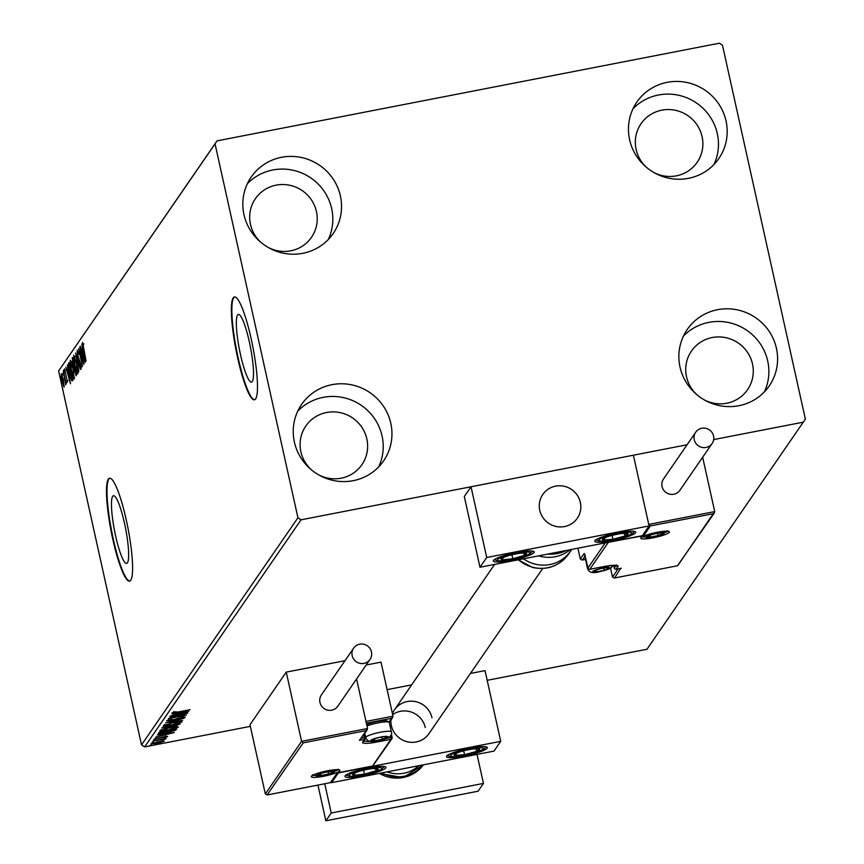 <?xml version="1.0" encoding="UTF-8"?>
<svg xmlns="http://www.w3.org/2000/svg" width="864" height="864" viewBox="0 0 864 864"><rect width="100%" height="100%" fill="white"/><g stroke="black" fill="none" stroke-linecap="round" stroke-linejoin="round"><path stroke-width="1.3" d="M249.34 341.863A34.474 5.627 -101 0 0 238.345 314.431A34.474 5.627 -101 0 0 240.505 354.683A34.474 5.627 -101 0 0 251.5 382.115A34.474 5.627 -101 0 0 249.34 341.863M124.47 523.152A34.474 5.627 -101 0 0 113.476 495.731A34.474 5.627 -101 0 0 115.636 535.982A34.474 5.627 -101 0 0 126.641 563.414A34.474 5.627 -101 0 0 124.47 523.152M126.263 519.923A52.391 8.554 -101 0 0 109.555 478.235A52.391 8.554 -101 0 0 112.838 539.417A52.391 8.554 -101 0 0 129.546 581.105A52.391 8.554 -101 0 0 126.263 519.923M109.814 478.213A52.391 8.554 -101 0 0 113.346 539.32A52.391 8.554 -101 0 0 129.794 581.029M251.132 338.623A52.391 8.554 -101 0 0 234.414 296.946A52.391 8.554 -101 0 0 237.697 358.117A52.391 8.554 -101 0 0 254.416 399.805A52.391 8.554 -101 0 0 251.132 338.623M234.673 296.914A52.391 8.554 -101 0 0 238.205 358.02A52.391 8.554 -101 0 0 254.664 399.73M294.386 442.044A49.777 48.492 -145.4 0 1 301.601 404.438A49.777 48.492 -145.4 0 1 351.767 384.858A49.777 48.492 -145.4 0 1 390.798 423.306A49.777 48.492 -145.4 0 1 383.584 460.912A49.777 48.492 -145.4 0 1 333.418 480.492A49.777 48.492 -145.4 0 1 294.386 442.044M297.756 411.134A49.777 48.492 -145.4 0 1 346.864 398.498A49.777 48.492 -145.4 0 1 382.072 435.974A49.777 48.492 -145.4 0 1 378.702 466.884M629.618 139.709A49.777 48.492 -145.4 0 1 636.833 102.103A49.777 48.492 -145.4 0 1 686.999 82.512A49.777 48.492 -145.4 0 1 726.03 120.96A49.777 48.492 -145.4 0 1 718.816 158.566A49.777 48.492 -145.4 0 1 668.65 178.157A49.777 48.492 -145.4 0 1 629.618 139.709M632.988 108.799A49.777 48.492 -145.4 0 1 682.096 96.152A49.777 48.492 -145.4 0 1 717.304 133.639A49.777 48.492 -145.4 0 1 713.934 164.549M680.022 367.081A49.777 48.492 -145.4 0 1 687.236 329.476A49.777 48.492 -145.4 0 1 737.402 309.884A49.777 48.492 -145.4 0 1 776.434 348.332A49.777 48.492 -145.4 0 1 769.23 385.938A49.777 48.492 -145.4 0 1 719.064 405.529A49.777 48.492 -145.4 0 1 680.022 367.081M683.392 336.161A49.777 48.492 -145.4 0 1 732.51 323.525A49.777 48.492 -145.4 0 1 767.707 361.001A49.777 48.492 -145.4 0 1 764.338 391.921M243.983 214.672A49.777 48.492 -145.4 0 1 251.186 177.077A49.777 48.492 -145.4 0 1 301.352 157.486A49.777 48.492 -145.4 0 1 340.394 195.934A49.777 48.492 -145.4 0 1 333.18 233.539A49.777 48.492 -145.4 0 1 283.014 253.12A49.777 48.492 -145.4 0 1 243.983 214.672M247.352 183.762A49.777 48.492 -145.4 0 1 296.46 171.126A49.777 48.492 -145.4 0 1 331.668 208.602A49.777 48.492 -145.4 0 1 328.298 239.522M261.468 242.838A34.052 33.178 -145.4 0 1 250.474 224.392A34.052 33.178 -145.4 0 1 255.409 198.655A34.052 33.178 -145.4 0 1 289.732 185.263A34.052 33.178 -145.4 0 1 316.44 211.561A34.052 33.178 -145.4 0 1 311.504 237.298A34.052 33.178 -145.4 0 1 268.078 247.385M697.507 395.237A34.052 33.178 -145.4 0 1 686.524 376.79A34.052 33.178 -145.4 0 1 691.459 351.054A34.052 33.178 -145.4 0 1 725.782 337.662A34.052 33.178 -145.4 0 1 752.49 363.96A34.052 33.178 -145.4 0 1 747.554 389.696A34.052 33.178 -145.4 0 1 704.117 399.784M647.104 167.864A34.052 33.178 -145.4 0 1 636.12 149.418A34.052 33.178 -145.4 0 1 641.045 123.692A34.052 33.178 -145.4 0 1 675.367 110.29A34.052 33.178 -145.4 0 1 702.076 136.598A34.052 33.178 -145.4 0 1 697.14 162.324A34.052 33.178 -145.4 0 1 653.713 172.411M311.872 470.2A34.052 33.178 -145.4 0 1 300.888 451.764A34.052 33.178 -145.4 0 1 305.813 426.028A34.052 33.178 -145.4 0 1 340.135 412.625A34.052 33.178 -145.4 0 1 366.844 438.934A34.052 33.178 -145.4 0 1 361.908 464.67A34.052 33.178 -145.4 0 1 318.481 474.757M487.199 680.314L646.974 649.253L805.367 419.137L722.477 45.23L719.377 43.2L217.026 140.864L215.05 143.878L297.94 517.774L301.039 519.815L687.074 444.766L471.031 486.767L464.314 496.508L479.995 567.248L642.373 535.68L649.08 525.938L486.713 557.507L479.995 567.248M215.05 143.878L58.633 370.98L217.026 140.864M162.724 740.934L164.376 741.226L156.967 743.494L150.952 743.828L162.778 740.923M153.22 740.815L166.201 738.288L164.106 738.925L165.348 739.249L153.22 740.815M166.072 736.754L154.278 738.99L164.624 736.592L167.681 736.43L165.488 737.294L164.484 737.359L166.072 736.754L165.856 735.707M155.812 738.288L155.66 737.683M158.436 733.255L158.976 732.456L176.742 729.011L175.176 730.458L166.19 732.877L158.339 733.536M162.475 727.391L180.23 723.935L174.96 726.062L166.493 727.888L162 728.071L162.475 727.391M165.629 722.79L184.151 718.243L169.906 721.98L182.606 720.479L165.629 722.79M169.733 716.85L187.672 713.135L173.254 717.412L186.311 715.1L168.556 718.556L182.941 714.28L169.733 716.85M173.815 712.066L178.232 711.968L190.048 709.679L177.876 712.271L172.087 712.854L175.856 711.677L173.902 712.541L173.675 711.536M301.039 519.815L144.623 746.917L250.344 726.365M713.664 439.592L803.39 422.15M188.816 711.472L170.273 716.062L176.407 714.312L177.066 713.362L171.806 713.826L188.816 711.472M168.415 719.939L171.18 720.241L181.602 717.304L185.328 717.109L170.975 720.5L166.666 720.716L171.828 719.237L168.48 720.414L168.264 719.399M183.503 717.455L183.298 716.386M173.437 722.531L181.958 721.991L171.72 725.134L163.274 725.641L173.437 722.531M169.949 727.596L178.47 727.067L168.221 730.21L159.786 730.717L169.949 727.596M174.301 732.553L155.758 737.143L161.881 735.394L162.54 734.443L157.291 734.908L174.301 732.553M155.045 739.735L153.414 740.243L155.045 739.735M153.662 741.755L152.032 742.252L153.662 741.755M151.405 745.027L149.774 745.535L151.405 745.027M64.152 387.04L61.992 381.283L61.182 373.669L63.32 379.361L64.044 387.126M63.277 370.915L66.15 383.843L65.545 382.201L65.696 384.793L63.277 370.915M67.446 382.255L64.519 368.831L67.403 382.288M67.446 380.614L68.072 380.506M65.945 370.159L64.886 370.386M68.494 363.355L69.034 362.567L72.954 380.246L71.896 380.938L69.498 373.28L68.494 363.355L69.185 363.226M76.118 375.656L72.619 364.003L72.533 357.491L76.453 375.181L75.956 375.786M75.686 352.901L80.363 369.49L76.626 357.188L78.829 371.725L75.686 352.901M79.79 346.95L83.894 364.37L79.79 352.89L82.534 366.347L78.613 348.656L82.706 360.104L80.017 346.907M82.652 342.392L86.087 361.184L82.566 342.371M83.452 344.239L82.901 344.228M58.633 370.98L141.523 744.887L297.94 517.774M85.039 362.707L80.33 346.162L82.026 351.194L82.685 350.233L81.864 343.937L85.039 362.707M77.242 350.255L78.462 353.376L78.516 354.488L77.501 352.08L77.836 355.547L80.698 364.154L81.194 368.896L77.641 355.784L77.155 350.233M78.559 351.853L77.501 352.08M81.767 366.908L81.194 366.995M77.825 373.777L74.855 365.818L73.688 355.201L76.637 363.107L77.684 373.885M74.336 378.853L71.356 370.894L70.2 360.277L73.148 368.183L74.185 378.961M70.513 383.789L65.815 367.243L67.511 372.276L68.17 371.315L67.349 365.018L70.513 383.789M64.303 373.032L63.655 370.084L64.282 373.043M62.748 373.345L62.888 375.052L62.748 373.345M60.48 376.628L60.631 378.335L60.48 376.628M144.623 746.917L141.523 744.887M83.084 352.145L82.782 351.054M83.041 351L82.026 351.194M82.501 352.901L84.078 358.463L83.009 352.166L82.501 352.901M78.008 372.848L77.652 371.984M74.52 356.864L74.509 355.946M75.038 365.558L77.414 371.974L76.464 363.377L74.099 357.016L75.038 365.558M74.887 356.854L74.326 356.962M75.211 356.735L74.099 357.016M74.822 367.816L73.991 367.978M74.714 367.362L74.336 366.412M72.749 359.564L72.803 363.733L74.12 366.271L72.932 359.338M72.652 358.063L72.058 358.171M76.604 373.777L75.589 373.972L74.606 367.956L74.779 371.768L76.14 373.81M73.786 366.487L74.466 366.206M74.509 377.924L74.153 377.06M71.021 361.94L71.021 361.022M71.539 370.634L73.926 377.05L72.965 368.453L70.6 362.081L71.539 370.634M71.399 361.93L70.837 362.038M71.723 361.8L70.6 362.081M72.76 380.527L72.155 379.156M69.217 364.705L69.293 363.722M72.641 378.929L73.267 378.67M72.371 378.702L69.26 364.64L68.677 366.077L69.682 373.021L71.626 379.134L72.598 378.659M71.626 379.134L72.63 378.799M68.569 373.226L68.256 372.136M68.526 372.082L67.511 372.276M67.986 373.982L69.552 379.544L68.494 373.248L67.986 373.982M67.468 380.765L66.69 380.916M64.282 385.646L63.191 385.625M62.176 381.013L63.796 385.452L63.137 379.609L61.538 375.257L62.176 381.013M62.618 374.998L61.538 375.257M178.124 713.059L177.012 713.102M178.297 713.848L184.518 712.325L178.805 713.113L178.297 713.848L178.103 712.951M180.835 721.57L180.09 721.883M164.992 725.036L164.171 725.058M164.981 724.723L165.11 725.274L171.904 724.874L180.133 722.358L179.939 721.235M179.96 721.602L180.09 722.153M173.221 722.574L165.067 725.404L164.84 724.399M180.133 722.358L173.264 722.79M171.223 725.684L171.396 726.473M163.728 727.283L162.562 727.369M172.368 725.458L175.1 725.803L178.232 724.55L172.379 725.976L172.152 724.961M163.804 727.132L166.666 727.628L170.716 726.008L163.836 727.801L163.609 726.786M177.347 726.646L176.591 726.959M161.492 730.112L160.672 730.134M161.492 729.799L161.611 730.35L168.404 729.94L176.634 727.434L176.45 726.311M176.472 726.667L176.591 727.229M169.722 727.639L161.579 730.48L161.352 729.464M176.634 727.434L169.776 727.855M175.262 729.292L175.176 730.458M160.164 732.748L158.749 732.78M160.196 731.635L160.164 732.251M174.733 729.626L160.618 732.37L160.391 733.266L166.374 732.618L173.599 730.652L174.69 729.41M160.326 732.197L160.391 733.266M163.609 734.141L162.54 734.411M163.782 734.929L170.003 733.406L164.29 734.195L163.782 734.929L163.588 734.033M152.442 743.072L157.14 743.234L162.788 741.528L162.583 740.437M158.047 741.614L152.518 743.612L152.291 742.597M162.788 741.528L158.101 741.83M431.989 717.811A20.963 20.412 34.6 0 0 415.552 701.622A20.963 20.412 34.6 0 0 394.438 709.873A20.963 20.412 34.6 0 0 392.418 713.588M390.949 720.025A20.963 20.412 34.6 0 0 391.403 725.706A20.963 20.412 34.6 0 0 407.83 741.895A20.963 20.412 34.6 0 0 428.954 733.644L542.711 568.48M425.282 727.564A20.963 20.412 34.6 0 0 392.656 714.636M345.136 775.807A20.963 3.272 -12.5 0 1 366.433 768.312A20.963 3.272 -12.5 0 1 385.895 767.329A20.963 3.272 -12.5 0 1 385.733 767.923A20.963 3.272 -12.5 0 1 364.446 775.429A20.963 3.272 -12.5 0 1 344.974 776.401A20.963 3.272 -12.5 0 1 345.136 775.807M487.22 748.192A20.963 3.272 167.5 0 0 487.382 747.598A20.963 3.272 167.5 0 0 467.91 748.58A20.963 3.272 167.5 0 0 446.623 756.086A20.963 3.272 167.5 0 0 446.461 756.67A20.963 3.272 167.5 0 0 465.934 755.698A20.963 3.272 167.5 0 0 487.22 748.192M500.72 741.344L494.014 751.097L331.636 782.654L338.353 772.913L500.72 741.344L485.039 670.604L470.416 673.456M387.115 689.645L411.653 684.871M331.636 782.654L331.441 781.79M539.762 510.3A20.963 20.412 -145.4 0 1 542.797 494.467A20.963 20.412 -145.4 0 1 563.911 486.216A20.963 20.412 -145.4 0 1 580.349 502.405A20.963 20.412 -145.4 0 1 577.314 518.238A20.963 20.412 -145.4 0 1 556.189 526.489A20.963 20.412 -145.4 0 1 539.762 510.3M635.58 532.786A20.963 3.272 -12.5 0 1 614.293 540.292A20.963 3.272 -12.5 0 1 594.821 541.264A20.963 3.272 -12.5 0 1 594.983 540.67A20.963 3.272 -12.5 0 1 616.27 533.174A20.963 3.272 -12.5 0 1 635.742 532.192A20.963 3.272 -12.5 0 1 635.58 532.786M493.506 560.401A20.963 3.272 167.5 0 0 493.333 560.995A20.963 3.272 167.5 0 0 512.806 560.012A20.963 3.272 167.5 0 0 534.092 552.517A20.963 3.272 167.5 0 0 534.254 551.923A20.963 3.272 167.5 0 0 514.793 552.895A20.963 3.272 167.5 0 0 493.506 560.401M486.713 557.507L471.031 486.767M649.08 525.938L633.398 455.198L648.745 524.416L714.712 511.596L702.659 457.229M567.918 525.593A20.963 20.412 34.6 0 0 577.314 518.238A20.963 20.412 34.6 0 0 576.169 493.733A20.963 20.412 34.6 0 0 552.193 487.102A20.963 20.412 34.6 0 0 542.797 494.467A20.963 20.412 34.6 0 0 543.942 518.962A20.963 20.412 34.6 0 0 567.918 525.593M620.719 568.339L614.552 577.984L677.678 565.726L614.282 578.059L612.5 577.055L610.535 568.22M585.198 555.898L582.39 559.98L585.522 559.375L582.109 560.056L580.327 559.051L577.93 548.208M677.678 565.726L714.712 511.596M677.473 565.747L714.42 512.87M713.329 513.702L650.408 525.928L648.745 524.416M650.408 525.928L643.691 535.68L642.665 535.248M643.691 535.68L607.586 542.441M367.546 728.514L366.163 730.609L303.242 742.846L301.59 741.334L367.546 728.514L356.573 678.974M301.59 741.334L286.243 672.116L249.988 724.745L265.334 793.962L301.59 741.334M344.984 660.69L286.243 672.116M365.98 721.44L393.001 716.191L381.013 662.126L366.185 665.01M367.265 729.788L359.446 740.362L366.163 730.609M303.242 742.846L267.116 794.966L330.523 782.644L337.619 772.816M330.523 782.644L267.397 794.891L265.334 793.962M330.318 782.665L337.424 772.837M393.001 716.191L391.608 718.297L366.379 723.2M337.025 772.913L372.751 765.99L391.9 738.677A1.577 1.534 34.6 0 0 392.126 737.489L390.809 737.5L390.409 735.718M380.462 737.284A7.862 1.231 167.5 0 0 376.52 738.223A7.862 1.231 167.5 0 0 372.578 739.681A7.862 1.231 167.5 0 0 371.844 740.232A7.862 1.231 167.5 0 0 374.782 740.761A7.862 1.231 167.5 0 0 382.385 739.282A7.862 1.231 167.5 0 0 387.072 737.273A7.862 1.231 167.5 0 0 386.089 736.69A7.862 1.231 167.5 0 0 384.134 736.744A7.862 1.231 167.5 0 0 380.462 737.284M366.703 724.669A11.318 1.771 -12.5 0 1 377.546 721.483A11.318 1.771 -12.5 0 1 386.942 720.9L389.038 722.196A13.1 2.041 167.5 0 0 378.151 722.876A13.1 2.041 167.5 0 0 366.984 725.954M392.71 717.466L389.264 722.466A13.1 2.041 167.5 0 0 389.038 722.196M372.924 739.508L371.844 740.232L374.782 740.761L382.385 739.282L387.072 737.273L385.528 736.668M374.371 738.904L374.782 740.761M381.888 737.035L382.385 739.282M602.273 568.382A7.862 1.231 167.5 0 0 598.331 569.322A7.862 1.231 167.5 0 0 594.378 570.78A7.862 1.231 167.5 0 0 593.654 571.32A7.862 1.231 167.5 0 0 596.581 571.849A7.862 1.231 167.5 0 0 604.195 570.37A7.862 1.231 167.5 0 0 608.872 568.361A7.862 1.231 167.5 0 0 607.889 567.778A7.862 1.231 167.5 0 0 605.945 567.842A7.862 1.231 167.5 0 0 602.273 568.382M585.803 558.641A13.1 2.041 167.5 0 0 585.587 558.889A13.1 2.041 167.5 0 0 585.49 559.235L587.574 568.642A13.1 2.041 -12.5 0 1 587.887 568.037M594.724 570.596L593.654 571.32L596.581 571.849L604.195 570.37L608.872 568.361L607.338 567.767M596.171 570.002L596.581 571.849M603.698 568.123L604.195 570.37M656.111 533.606A7.862 1.231 167.5 0 0 652.169 534.535A7.862 1.231 167.5 0 0 648.216 535.993A7.862 1.231 167.5 0 0 647.492 536.544A7.862 1.231 167.5 0 0 650.419 537.073A7.862 1.231 167.5 0 0 658.033 535.594A7.862 1.231 167.5 0 0 662.71 533.585A7.862 1.231 167.5 0 0 661.727 533.002A7.862 1.231 167.5 0 0 659.783 533.056A7.862 1.231 167.5 0 0 656.111 533.606M648.562 535.82L647.492 536.544L650.419 537.073L658.033 535.594L662.71 533.585L661.176 532.991M650.009 535.226L650.419 537.073M657.536 533.347L658.033 535.594M326.624 772.07A7.862 1.231 167.5 0 0 322.682 772.999A7.862 1.231 167.5 0 0 318.74 774.457A7.862 1.231 167.5 0 0 318.006 775.008A7.862 1.231 167.5 0 0 320.944 775.537A7.862 1.231 167.5 0 0 328.547 774.058A7.862 1.231 167.5 0 0 333.234 772.049A7.862 1.231 167.5 0 0 332.251 771.466A7.862 1.231 167.5 0 0 330.296 771.52A7.862 1.231 167.5 0 0 326.624 772.07M319.086 774.284L318.006 775.008L320.944 775.537L328.547 774.058L333.234 772.049L331.69 771.444M320.533 773.69L320.944 775.537M328.05 771.811L328.547 774.058M458.579 755.525A13.1 2.041 167.5 0 0 464.551 754.704A13.1 2.041 167.5 0 0 476.626 751.41A13.1 2.041 167.5 0 0 479.002 748.84A13.1 2.041 167.5 0 0 474.412 748.818A13.1 2.041 167.5 0 0 469.292 749.563A13.1 2.041 167.5 0 0 458.73 752.296A13.1 2.041 167.5 0 0 457.218 752.868A13.1 2.041 167.5 0 0 454.842 755.438A13.1 2.041 167.5 0 0 458.579 755.525M459.032 752.188L457.218 752.868L454.842 755.438L464.551 754.704L476.626 751.41L479.002 748.84L474.055 748.861M476.042 748.775L476.626 751.41M454.334 753.138L454.842 755.438M463.687 750.816L464.551 754.704M606.938 540.119A13.1 2.041 167.5 0 0 612.911 539.298A13.1 2.041 167.5 0 0 624.985 535.993A13.1 2.041 167.5 0 0 627.361 533.423A13.1 2.041 167.5 0 0 622.771 533.412A13.1 2.041 167.5 0 0 617.652 534.157A13.1 2.041 167.5 0 0 607.09 536.89A13.1 2.041 167.5 0 0 605.578 537.462A13.1 2.041 167.5 0 0 603.202 540.032A13.1 2.041 167.5 0 0 606.938 540.119M607.403 536.782L605.578 537.462L603.202 540.032L612.911 539.298L624.985 535.993L627.361 533.423L622.415 533.455M624.402 533.369L624.985 535.993M602.694 537.732L603.202 540.032M612.047 535.399L612.911 539.298M508.27 555.768A13.1 2.041 167.5 0 0 505.602 556.621A13.1 2.041 167.5 0 0 503.237 557.561A13.1 2.041 167.5 0 0 502.265 559.85A13.1 2.041 167.5 0 0 512.816 558.76A13.1 2.041 167.5 0 0 524.362 555.358A13.1 2.041 167.5 0 0 525.334 553.057A13.1 2.041 167.5 0 0 521.294 553.144A13.1 2.041 167.5 0 0 514.771 554.159A13.1 2.041 167.5 0 0 508.27 555.768M506.056 556.47L503.237 557.561L502.265 559.85L512.816 558.76L524.362 555.358L525.334 553.057L520.862 553.187M501.692 557.269L502.265 559.85M511.942 554.785L512.816 558.76M523.854 553.057L524.362 555.358M359.899 771.174A13.1 2.041 167.5 0 0 357.242 772.027A13.1 2.041 167.5 0 0 354.877 772.967A13.1 2.041 167.5 0 0 353.894 775.267A13.1 2.041 167.5 0 0 364.457 774.166A13.1 2.041 167.5 0 0 376.002 770.764A13.1 2.041 167.5 0 0 376.974 768.474A13.1 2.041 167.5 0 0 372.935 768.55A13.1 2.041 167.5 0 0 366.412 769.565A13.1 2.041 167.5 0 0 359.899 771.174M357.696 771.876L354.877 772.967L353.894 775.267L364.457 774.166L376.002 770.764L376.974 768.474L372.503 768.604M353.322 772.675L353.894 775.267M363.582 770.202L364.457 774.166M375.484 768.463L376.002 770.764M538.693 555.833A34.052 33.178 34.6 0 0 570.056 549.742M571.676 549.428A34.052 33.178 -145.4 0 1 570.65 551.016A34.052 33.178 -145.4 0 1 535.259 564.17A34.052 33.178 -145.4 0 1 523.465 558.803M694.267 439.733A9.958 9.698 34.6 0 0 712.109 443.513A9.958 9.698 34.6 0 0 705.748 428.296A9.958 9.698 34.6 0 0 694.267 439.733M695.714 432.216L663.487 479.002A9.958 9.698 34.6 0 0 669.848 494.208A9.958 9.698 34.6 0 0 679.882 490.298L712.109 443.513M363.949 663.39A9.958 9.698 34.6 0 0 369.976 648.475A9.958 9.698 34.6 0 0 353.624 648.14A9.958 9.698 34.6 0 0 363.949 663.39M353.624 648.14L321.397 694.926A9.958 9.698 34.6 0 0 331.733 710.176A9.958 9.698 34.6 0 0 337.802 706.223L370.019 659.437M477.025 754.391L483.462 783.41L478.084 791.208L325.858 820.8L317.941 785.084M483.462 783.41L331.236 813.002L324.745 783.767M325.858 820.8L331.236 813.002M656.986 532.332A14.666 2.29 -12.5 0 1 669.308 532.3A14.666 2.29 -12.5 0 1 653.216 537.797A14.666 2.29 -12.5 0 1 640.894 537.829A14.666 2.29 -12.5 0 1 656.986 532.332M665.96 532.148A13.1 2.041 167.5 0 0 667.278 531.284M642.46 536.782A13.1 2.041 167.5 0 0 644.026 537.008M612.5 577.055L618.138 568.868M580.327 559.051L584.161 553.5L587.92 568.069L605.254 542.894M608.17 542.581L589.777 569.29L603.482 566.633A17.291 2.7 -12.5 0 1 618.008 566.59L616.194 569.225L621.27 568.231M613.742 565.337L614.336 568.004L616.108 565.423M616.108 569.236L616.194 569.225A1.577 1.534 34.6 0 1 614.336 568.004L614.358 568.08M616.162 565.434A1.577 1.534 34.6 0 0 618.008 566.59M589.777 569.29A1.577 1.534 -145.4 0 1 587.92 568.069L587.909 568.112A1.577 1.577 0 0 0 589.745 569.322L589.777 569.29M589.691 569.3L603.439 566.654C613.375 565.294 617.792 564.926 616.691 565.564L616.27 564.926M587.941 568.156L584.777 554.332M323.741 776.261A14.666 2.29 -12.5 0 1 311.407 776.293A14.666 2.29 -12.5 0 1 327.499 770.796A14.666 2.29 -12.5 0 1 339.822 770.764A14.666 2.29 -12.5 0 1 323.741 776.261M312.984 775.246A13.1 2.041 167.5 0 0 314.539 775.472M336.474 770.612A13.1 2.041 167.5 0 0 337.802 769.748M391.327 733.882L392.105 737.413M361.519 738.126L364.392 737.564L363.787 734.832M372.546 766.012L390.938 739.303L377.244 741.971A17.291 2.7 -12.5 0 1 362.707 742.003L364.522 739.379L359.446 740.362M385.7 738.482L390.809 737.5L390.938 739.303A1.577 1.534 34.6 0 0 391.9 738.677A1.577 1.577 0 0 0 392.137 737.446L391.338 733.828M363.982 740.923A15.714 2.452 167.5 0 0 370.321 741.193M364.781 733.385L365.688 737.478M388.962 722.142L391.608 718.297M364.392 737.564L364.522 739.379A1.577 1.534 -145.4 0 0 365.483 738.752A1.577 1.577 0 0 0 365.72 737.521L364.392 737.564M362.707 742.003A1.577 1.534 -145.4 0 0 363.668 741.377L365.483 738.752A1.577 1.534 -145.4 0 0 365.71 737.564L364.802 733.363M377.201 740.664L377.244 741.971M380.592 737.089A8.91 1.393 167.5 0 0 370.829 740.426A8.91 1.393 167.5 0 0 378.313 740.405A8.91 1.393 167.5 0 0 388.087 737.078A8.91 1.393 167.5 0 0 380.592 737.089M364.835 733.309L365.774 737.543A13.1 2.041 -12.5 0 1 380.236 732.272A13.1 2.041 -12.5 0 1 391.349 731.873L389.264 722.477M602.402 568.188A8.91 1.393 167.5 0 0 592.639 571.525A8.91 1.393 167.5 0 0 600.124 571.504A8.91 1.393 167.5 0 0 609.887 568.166A8.91 1.393 167.5 0 0 602.402 568.188M656.24 533.412A8.91 1.393 167.5 0 0 646.477 536.738A8.91 1.393 167.5 0 0 653.962 536.728A8.91 1.393 167.5 0 0 663.725 533.39A8.91 1.393 167.5 0 0 656.24 533.412M326.754 771.876A8.91 1.393 167.5 0 0 316.991 775.202A8.91 1.393 167.5 0 0 324.475 775.192A8.91 1.393 167.5 0 0 334.238 771.854A8.91 1.393 167.5 0 0 326.754 771.876M456.246 756.475A16.762 2.614 167.5 0 0 479.336 751.205A16.762 2.614 167.5 0 0 477.598 747.803A16.762 2.614 167.5 0 0 454.507 753.073A16.762 2.614 167.5 0 0 456.246 756.475M604.606 541.069A16.762 2.614 167.5 0 0 627.696 535.788A16.762 2.614 167.5 0 0 625.957 532.386A16.762 2.614 167.5 0 0 602.867 537.667A16.762 2.614 167.5 0 0 604.606 541.069M506.714 555.574A16.762 2.614 167.5 0 0 499.025 560.812A16.762 2.614 167.5 0 0 520.884 557.345A16.762 2.614 167.5 0 0 528.563 552.107A16.762 2.614 167.5 0 0 506.714 555.574M358.355 770.98A16.762 2.614 167.5 0 0 350.665 776.218A16.762 2.614 167.5 0 0 372.524 772.751A16.762 2.614 167.5 0 0 380.203 767.513A16.762 2.614 167.5 0 0 358.355 770.98M566.352 550.465A34.052 33.178 -145.4 0 1 547.96 554.04M518.454 559.775A34.052 33.178 34.6 0 0 533.066 567.356A34.052 33.178 34.6 0 0 568.458 554.191C559.44 565.985 547.56 570.424 532.84 567.54L518.13 559.84M379.307 773.388A34.052 33.178 34.6 0 0 423.371 764.824L403.132 777.557L379.21 773.41M387.05 771.887A31.439 30.629 34.6 0 0 418.694 765.731M423.23 764.856A34.052 33.178 -145.4 0 1 381.65 772.934M82.944 344.207L83.959 344.002M73.872 366.509L74.887 366.304M71.863 379.21L72.878 379.015M65.362 383.173L66.377 382.968M160.25 733.126L160.024 732.11M164.376 739.195L164.149 738.191M494.618 564.408L394.438 709.873M641.974 536.382L641.833 537.224C639.544 537.322 644.587 535.702 656.942 532.364L668.034 531.414L667.559 530.712M620.989 568.307L616.162 569.246A1.577 1.577 0 0 1 614.326 568.048L613.721 565.337M312.498 774.846L312.347 775.688C311.872 775.116 316.904 773.496 327.456 770.828L338.558 769.878L338.072 769.176M372.751 765.99L337.23 772.891M365.774 737.543C367.092 741.571 371.239 742.554 378.216 740.48C388.595 738.86 392.969 735.988 391.349 731.873M587.574 568.642C588.892 572.67 593.039 573.642 600.026 571.579L609.066 568.966L611.734 567.335L613.019 565.358M643.086 536.447L646.294 537.538L653.864 536.792L662.904 534.19L666.576 531.241M313.6 774.911L316.807 776.002L324.378 775.256L333.418 772.654L337.09 769.705M447.358 755.384L449.626 756.4L455.663 756.616L467.392 754.769L479.239 751.345L484.348 748.732L486.022 746.809M595.717 539.968L600.523 541.307L615.751 539.352L627.61 535.939L632.718 533.326L634.381 531.392M494.23 559.699L499.09 561.038L514.361 559.062L529.081 554.386L532.904 551.124M345.87 775.105L350.73 776.444L366.001 774.479L380.722 769.792L384.545 766.53M568.458 554.191L570.65 551.016"/></g></svg>
